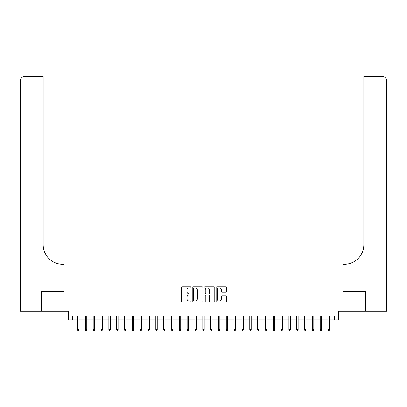 <?xml version="1.0" encoding="UTF-8"?>
<svg xmlns="http://www.w3.org/2000/svg" width="407" height="407" viewBox="0 0 407 407"><rect width="100%" height="100%" fill="white"/><g stroke="black" fill="none" stroke-linecap="round" stroke-linejoin="round"><path stroke-width="0.61" d="M190.975 287.281A0.539 0.539 0 0 0 190.435 286.747L182.27 286.747A0.768 0.768 0 0 0 181.502 287.515L181.502 301.343A0.768 0.768 0 0 0 182.27 302.111L190.435 302.111A0.539 0.539 0 0 0 190.975 301.577A0.539 0.539 0 0 0 190.435 301.038L189.382 301.038A2.457 2.457 0 0 1 186.92 298.58L186.92 297.425A2.457 2.457 0 0 1 189.382 294.968L190.435 294.968A0.539 0.539 0 0 0 190.975 294.429A0.539 0.539 0 0 0 190.435 293.89L189.382 293.89A2.457 2.457 0 0 1 186.92 291.432L186.92 290.277A2.457 2.457 0 0 1 189.382 287.82L190.435 287.82A0.539 0.539 0 0 0 190.975 287.281M225.956 292.16A0.768 0.768 0 0 0 226.724 291.392L226.724 287.515A0.768 0.768 0 0 0 225.956 286.747L216.89 286.747A0.768 0.768 0 0 0 216.122 287.515L216.122 301.343A0.768 0.768 0 0 0 216.89 302.111L225.956 302.111A0.768 0.768 0 0 0 226.724 301.343L226.724 296.657A0.768 0.768 0 0 0 225.956 295.889L222.074 295.889A0.768 0.768 0 0 0 221.306 296.657L221.306 298.982A2.055 2.055 0 0 1 219.251 301.038A2.055 2.055 0 0 1 217.196 298.982L217.196 289.876A2.055 2.055 0 0 1 219.251 287.82A2.055 2.055 0 0 1 221.306 289.876L221.306 291.392A0.768 0.768 0 0 0 222.074 292.16L225.956 292.16M72.37 319.871L72.37 315.959L334.63 315.959L334.63 319.871L338.543 319.871L338.543 311.258L365.354 311.258L365.354 291.687L342.847 291.687L342.847 272.899L64.153 272.899L64.153 291.687L41.646 291.687L41.646 311.258L68.457 311.258L68.457 319.871L77.539 319.871M202.828 287.515A0.768 0.768 0 0 0 202.06 286.747L192.989 286.747A0.768 0.768 0 0 0 192.221 287.515L192.221 301.343A0.768 0.768 0 0 0 192.989 302.111L202.06 302.111A0.768 0.768 0 0 0 202.828 301.343L202.828 287.515M204.94 286.747L214.011 286.747A0.768 0.768 0 0 1 214.779 287.515L214.779 301.343A0.768 0.768 0 0 1 214.011 302.111L210.129 302.111A0.768 0.768 0 0 1 209.361 301.343L209.361 295.736A0.768 0.768 0 0 0 208.593 294.968L206.018 294.968A0.768 0.768 0 0 0 205.25 295.736L205.25 301.577A0.539 0.539 0 0 1 204.711 302.111A0.539 0.539 0 0 1 204.172 301.577L204.172 287.515A0.768 0.768 0 0 1 204.94 286.747M78.948 319.871L85.368 319.871M86.777 319.871L93.193 319.871M94.602 319.871L101.022 319.871M102.432 319.871L108.852 319.871M110.261 319.871L116.682 319.871M118.091 319.871L124.511 319.871M125.921 319.871L132.336 319.871M133.745 319.871L140.166 319.871M141.575 319.871L147.995 319.871M149.405 319.871L155.825 319.871M157.234 319.871L163.655 319.871M165.064 319.871L171.479 319.871M172.889 319.871L179.309 319.871M180.718 319.871L187.139 319.871M188.548 319.871L194.968 319.871M196.378 319.871L202.798 319.871M204.202 319.871L210.623 319.871M212.032 319.871L218.452 319.871M219.861 319.871L226.282 319.871M227.691 319.871L234.111 319.871M235.521 319.871L241.936 319.871M243.345 319.871L249.766 319.871M251.175 319.871L257.595 319.871M259.005 319.871L265.425 319.871M266.834 319.871L273.255 319.871M274.664 319.871L281.079 319.871M282.489 319.871L288.909 319.871M290.318 319.871L296.739 319.871M298.148 319.871L304.568 319.871M305.978 319.871L312.398 319.871M313.807 319.871L320.223 319.871M321.632 319.871L328.052 319.871M329.461 319.871L334.63 319.871M193.839 287.82A0.539 0.539 0 0 0 193.3 288.359L193.3 300.498A0.539 0.539 0 0 0 193.839 301.038L194.953 301.038A2.457 2.457 0 0 0 197.41 298.58L197.41 290.277A2.457 2.457 0 0 0 194.953 287.82L193.839 287.82M209.361 289.916A2.055 2.055 0 0 0 207.305 287.861A2.055 2.055 0 0 0 205.25 289.916L205.25 293.121A0.768 0.768 0 0 0 206.018 293.89L208.593 293.89A0.768 0.768 0 0 0 209.361 293.121L209.361 289.916M77.539 329.578L77.849 330.596L78.632 330.596L78.948 329.578L77.539 329.578L77.539 315.959M78.948 329.578L78.948 315.959M41.407 291.687L64.072 291.687L64.072 264.291L62.744 264.291A19.572 19.572 0 0 1 43.173 244.719L43.173 81.1L25.046 81.1L25.046 311.258L41.407 311.258L41.407 291.687M25.046 311.258L20.35 311.258L20.35 81.1A4.696 4.696 0 0 1 25.046 76.404L43.173 76.404L43.173 81.1M62.744 264.291A19.572 19.572 0 0 1 43.173 244.719M25.046 76.404A4.696 4.696 0 0 0 20.35 81.1L25.046 81.1L25.046 76.404M386.65 264.291L386.65 81.1L386.65 311.258L365.593 311.258L365.593 291.687L342.928 291.687L342.928 264.291L344.256 264.291A19.572 19.572 0 0 0 363.827 244.719L363.827 76.404L381.954 76.404L363.827 76.404M344.256 264.291A19.572 19.572 0 0 0 363.827 244.719M381.954 311.258L381.954 76.404A4.696 4.696 0 0 1 386.65 81.1L363.827 81.1M85.368 329.578L85.679 330.596L86.462 330.596L86.777 329.578L85.368 329.578L85.368 315.959M86.777 329.578L86.777 315.959M93.193 329.578L93.508 330.596L94.292 330.596L94.602 329.578L93.193 329.578L93.193 315.959M94.602 329.578L94.602 315.959M101.022 329.578L101.338 330.596L102.121 330.596L102.432 329.578L101.022 329.578L101.022 315.959M102.432 329.578L102.432 315.959M108.852 329.578L109.168 330.596L109.946 330.596L110.261 329.578L108.852 329.578L108.852 315.959M110.261 329.578L110.261 315.959M116.682 329.578L116.992 330.596L117.776 330.596L118.091 329.578L116.682 329.578L116.682 315.959M118.091 329.578L118.091 315.959M124.511 329.578L124.822 330.596L125.605 330.596L125.921 329.578L124.511 329.578L124.511 315.959M125.921 329.578L125.921 315.959M132.336 329.578L132.651 330.596L133.435 330.596L133.745 329.578L132.336 329.578L132.336 315.959M133.745 329.578L133.745 315.959M140.166 329.578L140.481 330.596L141.265 330.596L141.575 329.578L140.166 329.578L140.166 315.959M141.575 329.578L141.575 315.959M147.995 329.578L148.311 330.596L149.089 330.596L149.405 329.578L147.995 329.578L147.995 315.959M149.405 329.578L149.405 315.959M155.825 329.578L156.135 330.596L156.919 330.596L157.234 329.578L155.825 329.578L155.825 315.959M157.234 329.578L157.234 315.959M163.655 329.578L163.965 330.596L164.749 330.596L165.064 329.578L163.655 329.578L163.655 315.959M165.064 329.578L165.064 315.959M171.479 329.578L171.795 330.596L172.578 330.596L172.889 329.578L171.479 329.578L171.479 315.959M172.889 329.578L172.889 315.959M179.309 329.578L179.624 330.596L180.408 330.596L180.718 329.578L179.309 329.578L179.309 315.959M180.718 329.578L180.718 315.959M187.139 329.578L187.449 330.596L188.232 330.596L188.548 329.578L187.139 329.578L187.139 315.959M188.548 329.578L188.548 315.959M194.968 329.578L195.279 330.596L196.062 330.596L196.378 329.578L194.968 329.578L194.968 315.959M196.378 329.578L196.378 315.959M202.798 329.578L203.108 330.596L203.892 330.596L204.202 329.578L202.798 329.578L202.798 315.959M204.202 329.578L204.202 315.959M210.623 329.578L210.938 330.596L211.721 330.596L212.032 329.578L210.623 329.578L210.623 315.959M212.032 329.578L212.032 315.959M218.452 329.578L218.768 330.596L219.551 330.596L219.861 329.578L218.452 329.578L218.452 315.959M219.861 329.578L219.861 315.959M226.282 329.578L226.592 330.596L227.376 330.596L227.691 329.578L226.282 329.578L226.282 315.959M227.691 329.578L227.691 315.959M234.111 329.578L234.422 330.596L235.205 330.596L235.521 329.578L234.111 329.578L234.111 315.959M235.521 329.578L235.521 315.959M241.936 329.578L242.251 330.596L243.035 330.596L243.345 329.578L241.936 329.578L241.936 315.959M243.345 329.578L243.345 315.959M249.766 329.578L250.081 330.596L250.865 330.596L251.175 329.578L249.766 329.578L249.766 315.959M251.175 329.578L251.175 315.959M257.595 329.578L257.911 330.596L258.689 330.596L259.005 329.578L257.595 329.578L257.595 315.959M259.005 329.578L259.005 315.959M265.425 329.578L265.735 330.596L266.519 330.596L266.834 329.578L265.425 329.578L265.425 315.959M266.834 329.578L266.834 315.959M273.255 329.578L273.565 330.596L274.349 330.596L274.664 329.578L273.255 329.578L273.255 315.959M274.664 329.578L274.664 315.959M281.079 329.578L281.395 330.596L282.178 330.596L282.489 329.578L281.079 329.578L281.079 315.959M282.489 329.578L282.489 315.959M288.909 329.578L289.224 330.596L290.008 330.596L290.318 329.578L288.909 329.578L288.909 315.959M290.318 329.578L290.318 315.959M296.739 329.578L297.054 330.596L297.832 330.596L298.148 329.578L296.739 329.578L296.739 315.959M298.148 329.578L298.148 315.959M304.568 329.578L304.879 330.596L305.662 330.596L305.978 329.578L304.568 329.578L304.568 315.959M305.978 329.578L305.978 315.959M312.398 329.578L312.708 330.596L313.492 330.596L313.807 329.578L312.398 329.578L312.398 315.959M313.807 329.578L313.807 315.959M320.223 329.578L320.538 330.596L321.321 330.596L321.632 329.578L320.223 329.578L320.223 315.959M321.632 329.578L321.632 315.959M328.052 329.578L328.368 330.596L329.151 330.596L329.461 329.578L328.052 329.578L328.052 315.959M329.461 329.578L329.461 315.959"/></g></svg>
